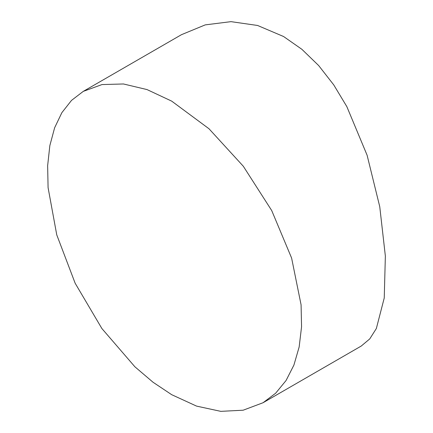 <?xml version="1.0" encoding="UTF-8"?>
<svg xmlns="http://www.w3.org/2000/svg" width="433" height="433" viewBox="0 0 433 433"><rect width="100%" height="100%" fill="white"/><g stroke="black" fill="none" stroke-linecap="round" stroke-linejoin="round"><path stroke-width="0.65" d="M171.684 394.685L196.577 406.111L220.781 411.35L243.157 410.208L263.031 402.744L275.615 393.251L286.051 380.531L293.92 365.057L299.154 346.974L301.563 326.736L301.081 304.816L291.609 258.063L271.713 210.557L243.308 166.245L208.987 128.753L171.684 101.127L147.02 89.577L123.448 83.97L102.015 84.565L83.266 91.379L71.526 100.386L61.87 112.656L54.634 127.762L49.844 145.591L47.641 165.709L48.085 187.651L56.755 234.865L75.153 283.236L101.874 328.523L134.88 366.773L153.022 382.231L171.684 394.685M83.266 91.379L181.459 34.689L205.231 24.881L230.995 21.65L257.586 25.471L283.588 36.524L301.882 49.308L318.661 65.551L333.751 84.895L346.828 106.599L367.103 155.22L379.746 206.671L385.359 256.06L384.244 297.969L376.353 328.506L369.733 338.931L361.225 346.054L263.031 402.744"/></g></svg>
